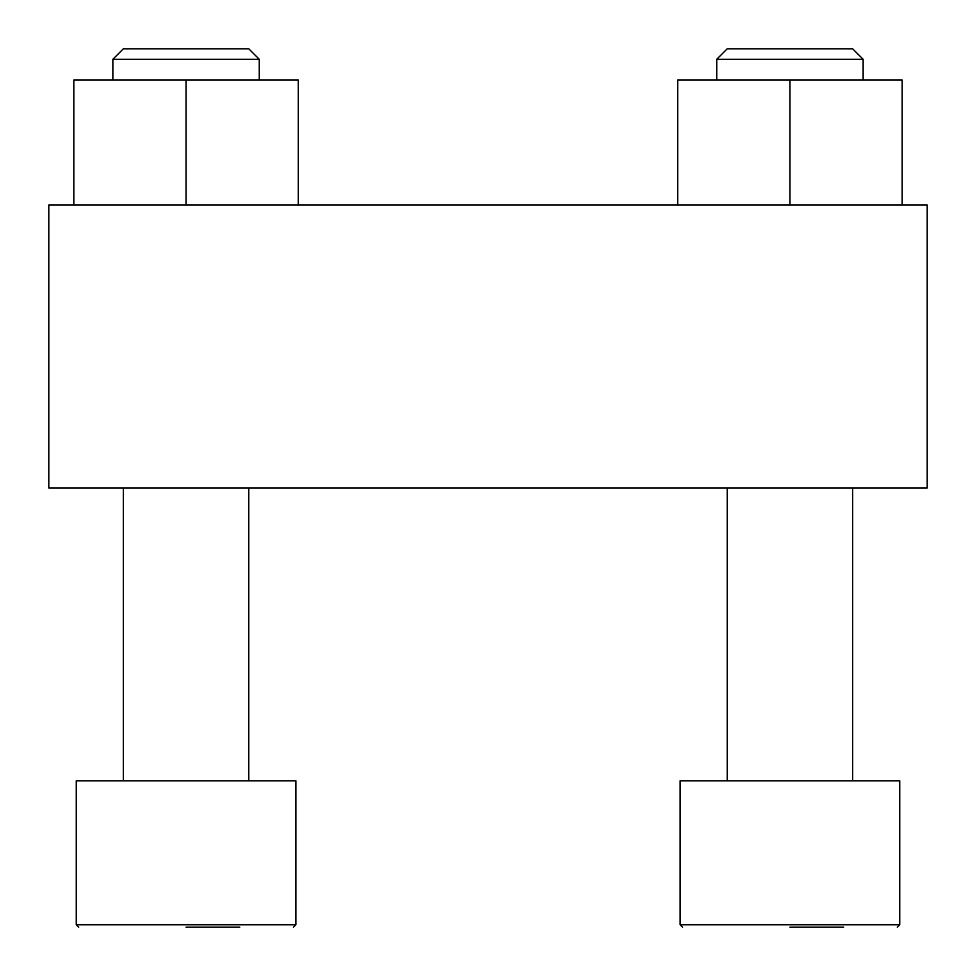 <?xml version="1.0" encoding="UTF-8"?>
<svg xmlns="http://www.w3.org/2000/svg" width="976" height="976" viewBox="0 0 976 976"><rect width="100%" height="100%" fill="white"/><g stroke="black" fill="none" stroke-linecap="round" stroke-linejoin="round"><path stroke-width="1.46" d="M48.8 204.96L48.8 488L927.2 488L927.2 204.96L48.8 204.96M789.938 927.2L843.618 927.2M682.578 927.2L680.138 924.76L680.138 780.8L899.738 780.8L899.738 924.76L897.298 927.2M727.218 780.8L727.218 488M186.062 927.2L239.742 927.2M78.702 927.2L76.262 924.76L76.262 780.8L295.862 780.8L295.862 924.76L293.422 927.2L295.862 924.76L76.262 924.76L78.702 927.2M123.342 780.8L123.342 488M902.178 204.96L902.178 80.032L677.698 80.032L677.698 204.96M789.938 80.032L789.938 204.96M727.218 48.8L852.658 48.8L863.138 59.28L716.738 59.28L727.218 48.8M716.738 80.032L716.738 59.28M298.302 204.96L298.302 80.032L73.822 80.032L73.822 204.96M186.062 80.032L186.062 204.96M123.342 48.8L248.782 48.8L259.262 59.28L112.862 59.28L123.342 48.8M112.862 80.032L112.862 59.28M680.138 924.76L899.738 924.76M852.658 780.8L852.658 488M248.782 780.8L248.782 488M863.138 80.032L863.138 59.28M259.262 80.032L259.262 59.28"/></g></svg>
